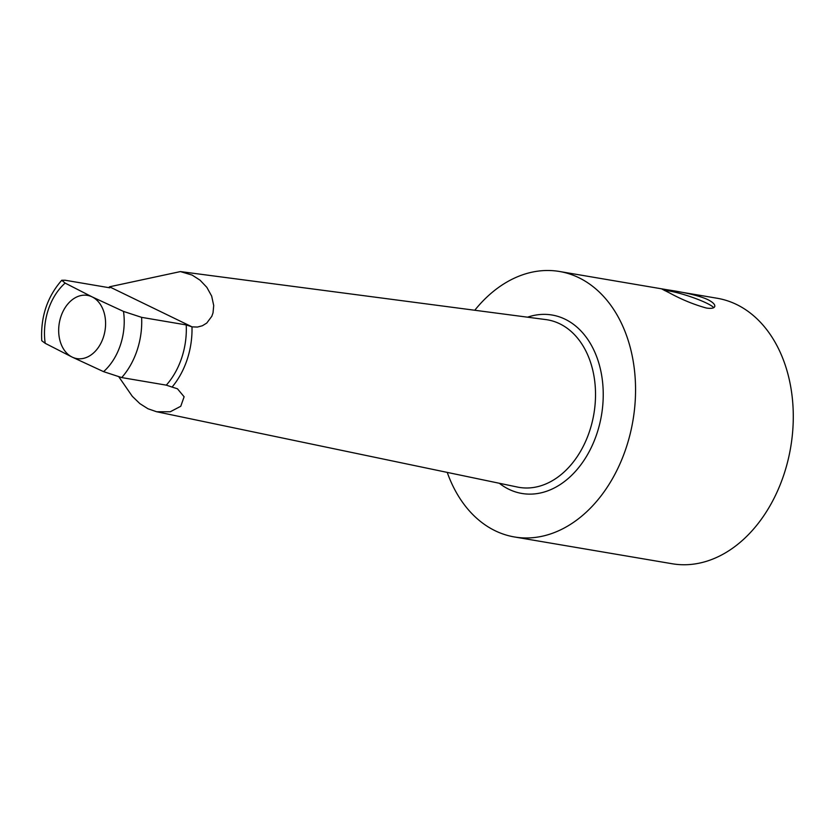 <?xml version="1.0" encoding="UTF-8"?>
<svg xmlns="http://www.w3.org/2000/svg" width="835" height="835" viewBox="0 0 835 835"><rect width="100%" height="100%" fill="white"/><g stroke="black" fill="none" stroke-linecap="round" stroke-linejoin="round"><path stroke-width="1.25" d="M707.777 299.598C712.933 302.249 715.251 304.566 714.739 306.539C714.05 308.261 711.263 308.762 706.368 308.031C694.104 304.639 681.986 299.692 669.994 293.179L662.072 289.119C660.882 288.931 692.998 292.72 707.777 299.598M713.727 307.677A27.732 3.956 18.3 0 0 691.923 297.187A27.732 3.956 18.3 0 0 664.357 290.455M108.78 287.647A69.994 50.601 99.6 0 1 109.479 286.812L180.412 271.584L545.892 319.596A84.961 61.425 99.6 0 1 593.883 413.889A84.961 61.425 99.6 0 1 517.46 487.055L156.531 411.718L147.941 408.743L139.883 403.639L132.316 396.333L118.946 376.992M499.33 483.277A90.493 65.422 -80.4 0 0 601.492 415.183A90.493 65.422 -80.4 0 0 527.532 317.185M474.771 310.255A134.633 97.34 99.6 0 1 559.534 271.49A134.633 97.34 99.6 0 1 578.832 277.7A134.633 97.34 99.6 0 1 630.101 434.2A134.633 97.34 99.6 0 1 514.454 536.968A134.633 97.34 99.6 0 1 447.236 472.401M180.412 271.584L192.144 275.091L200.035 280.163L206.85 287.344L211.673 296.101L213.718 305.537L213.019 312.843L211.819 316.288L206.746 323.072L202.373 325.754L197.446 327.059L191.987 326.861A69.994 50.601 99.6 0 1 172.062 387.085L177.427 388.766L184.118 396.771L180.767 406.269L170.277 411.759L156.677 411.749M671.33 290.476L717.265 298.272A134.633 97.34 99.6 0 1 736.564 304.493A134.633 97.34 99.6 0 1 787.833 460.983A134.633 97.34 99.6 0 1 672.185 563.75L514.454 536.968M191.987 326.861L186.215 324.919L141.616 317.352L123.496 311.413L92.09 296.874A32.043 23.171 99.6 0 1 103.373 337.298A32.043 23.171 99.6 0 1 72.165 357.098L103.582 371.648L121.701 377.577L166.301 385.144L172.062 387.085M61.748 280.257C47.157 296.989 40.497 317.133 41.75 340.711L45.205 343.321L72.165 357.098A32.043 23.171 99.6 0 1 60.882 316.684A32.043 23.171 99.6 0 1 92.09 296.874L65.13 283.086L61.748 280.257L65.161 280.236L109.761 287.814L109.479 286.812M186.215 324.919A65.975 47.699 99.6 0 1 166.301 385.144M121.701 377.577A65.975 47.699 -80.4 0 0 141.616 317.352M123.496 311.413A54.452 39.37 99.6 0 1 103.582 371.648M192.04 326.861L109.521 286.822M45.205 343.321A54.452 39.37 99.6 0 1 65.13 283.086M559.534 271.49L668.021 289.912"/></g></svg>
